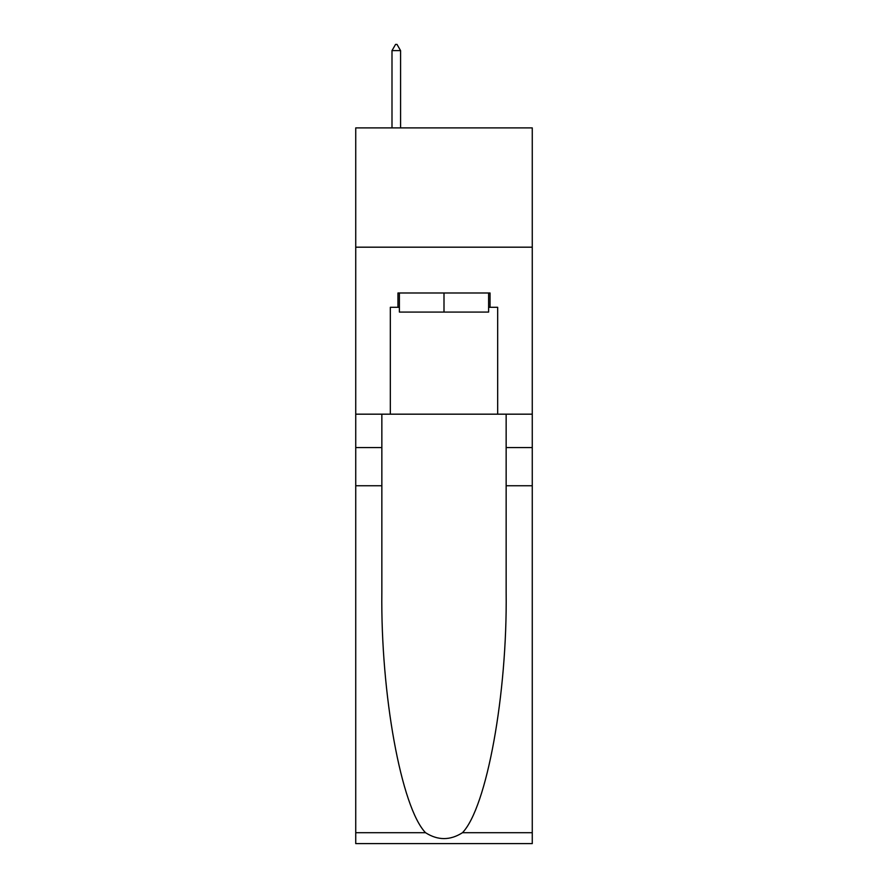 <?xml version="1.0" encoding="UTF-8"?>
<svg xmlns="http://www.w3.org/2000/svg" width="888" height="888" viewBox="0 0 888 888"><rect width="100%" height="100%" fill="white"/><g stroke="black" fill="none" stroke-linecap="round" stroke-linejoin="round"><path stroke-width="1.33" d="M532.267 247.186L532.267 127.894L355.733 127.894L355.733 247.186L532.267 247.186L532.267 414.174L497.68 414.174L497.68 307.304L490.043 307.304L490.043 292.985L397.957 292.985L397.957 307.304L399.389 307.304M488.611 292.985L488.611 312.077L399.389 312.077L399.389 292.985M444 292.985L444 312.077M462.459 832.711L532.267 832.711L532.267 843.6L355.733 843.6L355.733 485.747L381.851 485.747L381.851 592.141C380.586 693.828 401.21 807.425 425.541 832.711C437.84 840.559 450.138 840.559 462.459 832.711C486.791 807.425 507.414 693.828 506.149 592.141L506.149 414.174M506.149 485.747L532.267 485.747L532.267 414.174M355.733 485.747L355.733 247.186M381.851 414.174L381.851 485.747M532.267 832.711L532.267 485.747M355.733 414.174L390.32 414.174L390.32 307.304L397.957 307.304M390.32 414.174L497.68 414.174M488.611 307.304L490.043 307.304M400.577 50.605L397.003 44.4L395.571 44.4L391.997 50.605L400.577 50.605L400.577 127.894M391.997 50.605L391.997 127.894M506.149 447.574L532.267 447.574M381.851 447.574L355.733 447.574M355.733 832.711L425.541 832.711"/></g></svg>
